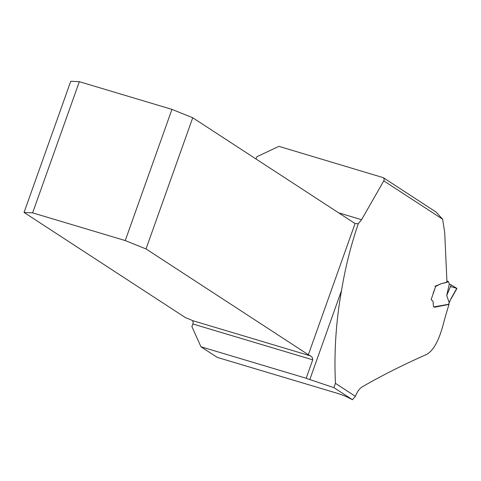 <?xml version="1.0" encoding="UTF-8"?>
<svg xmlns="http://www.w3.org/2000/svg" width="481" height="481" viewBox="0 0 481 481"><rect width="100%" height="100%" fill="white"/><g stroke="black" fill="none" stroke-linecap="round" stroke-linejoin="round"><path stroke-width="0.72" d="M335.443 383.333C333.982 352.17 336.009 321.224 341.534 290.494L309.812 379.569A8.995 0.998 19.6 0 1 306.169 378.252L200.962 346.777L217.238 357.389L336.429 393.043C341.769 394.673 345.935 396.302 348.929 397.931L352.483 399.735L333.916 387.632L335.443 383.333L355.399 396.338C357.275 391.6 359.602 388.414 362.367 386.784C381.565 375.673 403.042 364.863 426.803 354.347C433.393 350.523 438.828 340.704 443.109 324.891A429.208 387.073 123.1 0 1 449.026 304.395L434.559 307.227L433.459 306.487L432.972 301.16L431.138 299.609L435.672 286.363M309.812 379.569L333.916 387.632M341.534 290.494C345.262 267.791 350.835 245.55 358.261 223.779L361.58 219.703L383.928 180.628L384.211 179.082L383.303 177.669L278.926 146.35L256.986 156.68L255.892 158.91M436.117 212.085L442.622 219.216L444.703 232.443L446.921 281.385L446.536 282.311C442.881 283.099 439.189 284.385 435.461 286.171M448.623 304.275L449.026 304.395M79.335 81.68L32.624 212.861L125.24 240.566L171.951 109.385L79.335 81.68L70.761 81.265L24.05 212.446L185.66 317.773A8.995 0.998 19.6 0 1 192.514 320.599L193.2 322.246A2.808 1.172 -73.3 0 1 192.839 323.966L191.901 326.599L200.962 346.777M306.169 378.252L312.728 359.836L312.373 357.605L310.696 355.958A8.995 0.998 19.6 0 1 308.363 354.731L355.074 223.551L358.261 223.779M355.074 223.551L192.737 117.755L146.026 248.936L308.363 354.731M146.026 248.936L125.24 240.566M24.05 212.446L32.624 212.861M171.951 109.385L192.737 117.755M352.483 399.735A57.341 23.942 -73.3 0 1 355.399 396.338M434.866 286.069L435.696 286.363L433.159 293.182M449.302 284.006L446.729 295.502L451.172 284.884L449.302 284.006L448.436 281.559L447.114 282.287L440.65 283.856L435.906 286.309M446.897 281.054L448.436 281.559M433.754 306.926L448.502 304.305L451.118 298.442L456.776 288.335L451.172 284.884L456.89 288.432M446.729 295.502L449.164 302.453M456.776 288.335L450.487 286.526M449.188 302.483L451.118 298.442M442.622 219.216L383.79 180.874M338.63 212.836L361.58 219.703M312.728 359.836L192.839 323.966M192.514 320.599L310.696 355.958M383.267 177.645L436.159 212.115M456.908 288.51L451.244 298.629M449.308 302.597L448.683 304.281"/></g></svg>
